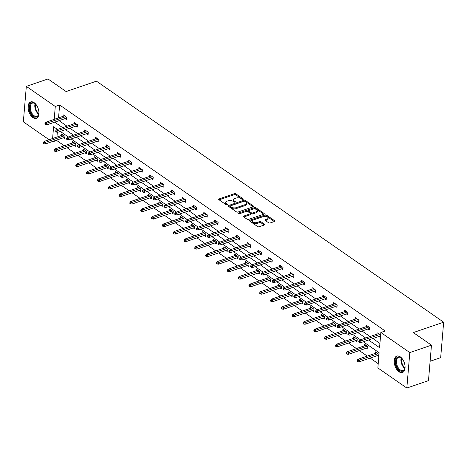 <?xml version="1.0" encoding="UTF-8"?>
<svg xmlns="http://www.w3.org/2000/svg" width="467" height="467" viewBox="0 0 467 467"><rect width="100%" height="100%" fill="white"/><g stroke="black" fill="none" stroke-linecap="round" stroke-linejoin="round"><path stroke-width="0.7" d="M243.038 199.427A0.765 0.385 4.8 0 0 243.319 199.158A0.765 0.385 4.8 0 0 243.155 198.889L235.923 193.869A1.092 0.549 4.8 0 0 234.387 193.688L219.081 198.924A1.092 0.549 4.8 0 0 218.673 199.31A1.092 0.549 4.8 0 0 218.912 199.689L226.145 204.715A0.765 0.385 4.8 0 0 227.219 204.838A0.765 0.385 4.8 0 0 227.505 204.575A0.765 0.385 4.8 0 0 227.336 204.307L226.402 203.659A3.497 1.757 4.8 0 1 225.637 202.433A3.497 1.757 4.8 0 1 226.944 201.213L228.217 200.775A3.497 1.757 4.8 0 1 233.121 201.359L234.055 202.007A0.765 0.385 4.8 0 0 235.129 202.135A0.765 0.385 4.8 0 0 235.409 201.867A0.765 0.385 4.8 0 0 235.245 201.598L234.311 200.95A3.497 1.757 4.8 0 1 233.547 199.724A3.497 1.757 4.8 0 1 234.854 198.504L236.127 198.066A3.497 1.757 4.8 0 1 241.03 198.65L241.964 199.298A0.765 0.385 4.8 0 0 243.038 199.427M399.016 371.767A8.68 4.933 71.1 0 1 394.317 363.151A8.68 4.933 71.1 0 1 396.833 356.082A8.68 4.933 71.1 0 1 400.272 356.817A8.68 4.933 71.1 0 1 404.965 365.433A8.68 4.933 71.1 0 1 402.455 372.503A8.68 4.933 71.1 0 1 399.016 371.767M32.883 117.596A8.68 4.933 71.1 0 1 28.189 108.98A8.68 4.933 71.1 0 1 30.699 101.905A8.68 4.933 71.1 0 1 34.138 102.647A8.68 4.933 71.1 0 1 38.831 111.263A8.68 4.933 71.1 0 1 36.321 118.332A8.68 4.933 71.1 0 1 32.883 117.596M268.636 222.794A1.092 0.549 4.8 0 0 270.165 222.975L274.462 221.504A1.092 0.549 4.8 0 0 274.87 221.125A1.092 0.549 4.8 0 0 274.631 220.745L266.593 215.164A1.092 0.549 4.8 0 0 265.063 214.983L249.757 220.22A1.092 0.549 4.8 0 0 249.349 220.605A1.092 0.549 4.8 0 0 249.582 220.984L257.621 226.565A1.092 0.549 4.8 0 0 259.15 226.746L264.34 224.971A1.092 0.549 4.8 0 0 264.748 224.586A1.092 0.549 4.8 0 0 264.509 224.207L261.071 221.819A1.092 0.549 4.8 0 0 259.541 221.638L256.967 222.52A2.925 1.471 4.8 0 1 253.826 222.485A2.925 1.471 4.8 0 1 252.233 221.008A2.925 1.471 4.8 0 1 253.324 219.986L263.4 216.542A2.925 1.471 4.8 0 1 266.54 216.571A2.925 1.471 4.8 0 1 268.134 218.048A2.925 1.471 4.8 0 1 267.042 219.07L265.367 219.642A1.092 0.549 4.8 0 0 264.958 220.027A1.092 0.549 4.8 0 0 265.198 220.406L268.636 222.794M49.105 139.715L23.35 121.834L26.327 86.372L47.99 78.958L66.127 91.55L96.453 81.17L443.65 322.195L413.324 332.574L431.467 345.166L409.804 352.579L406.827 388.042L377.861 367.938L379.14 352.748L363.349 341.786M26.327 86.372L55.287 106.476L54.207 119.348M368.533 340.011L379.566 347.67L380.838 332.475L385.176 330.992L59.624 104.993L55.287 106.476M380.838 332.475L409.804 352.579M253.283 206.805A1.092 0.549 4.8 0 0 253.692 206.426A1.092 0.549 4.8 0 0 253.453 206.04L245.42 200.466A1.092 0.549 4.8 0 0 243.885 200.285L228.579 205.521A1.092 0.549 4.8 0 0 228.17 205.9A1.092 0.549 4.8 0 0 228.41 206.286L236.442 211.86A1.092 0.549 4.8 0 0 237.977 212.047L253.283 206.805M256.009 207.815L264.042 213.39A1.092 0.549 4.8 0 1 264.281 213.775A1.092 0.549 4.8 0 1 263.873 214.155L248.561 219.397A1.092 0.549 4.8 0 1 247.031 219.216L243.593 216.828A1.092 0.549 4.8 0 1 243.354 216.443A1.092 0.549 4.8 0 1 243.762 216.063L249.973 213.939A1.092 0.549 4.8 0 0 250.376 213.559A1.092 0.549 4.8 0 0 250.143 213.174L247.86 211.592A1.092 0.549 4.8 0 0 246.331 211.411L239.863 213.623A0.765 0.385 4.8 0 1 239.046 213.612A0.765 0.385 4.8 0 1 238.625 213.226A0.765 0.385 4.8 0 1 238.911 212.958L254.474 207.634A1.092 0.549 4.8 0 1 256.009 207.815L255.928 208.772L263.744 214.201M431.467 345.166L428.484 380.628L406.827 388.042M430.113 361.271L440.673 357.658L443.65 322.195M366.408 348.143L367.833 349.129L368.031 346.73L364.564 344.325L364.435 345.843M344.763 333.117L346.187 334.103L346.386 331.71L342.918 329.299L342.79 330.817M323.117 318.091L324.542 319.078L324.746 316.684L321.278 314.273L321.15 315.797M301.478 303.065L302.902 304.052L303.101 301.659L299.633 299.248L299.505 300.771M279.832 288.04L281.257 289.026L281.455 286.633L277.988 284.228L277.859 285.746M258.187 273.014L259.611 274.006L259.815 271.607L256.348 269.202L256.22 270.72M236.547 257.988L237.972 258.981L238.17 256.581L234.703 254.176L234.574 255.694M214.902 242.963L216.326 243.955L216.53 241.556L213.057 239.151L212.934 240.668M193.256 227.943L194.681 228.929L194.885 226.536L191.417 224.125L191.289 225.643M171.617 212.917L173.041 213.904L173.239 211.51L169.772 209.099L169.644 210.623M149.971 197.891L151.396 198.878L151.6 196.484L148.132 194.074L148.004 195.597M128.332 182.866L129.756 183.852L129.954 181.459L126.487 179.048L126.359 180.571M106.686 167.84L108.11 168.826L108.309 166.433L104.841 164.028L104.713 165.546M85.041 152.814L86.465 153.806L86.669 151.407L83.202 149.002L83.073 150.52M63.401 137.788L64.825 138.781L65.024 136.382L61.556 133.976L61.428 135.494M57.336 132.249L56.933 137.035M56.676 140.094L56.641 140.456L64.259 145.745M67.125 147.73L75.082 153.252M77.948 155.242L85.905 160.765M88.771 162.755L96.727 168.278M99.594 170.268L107.544 175.79M110.41 177.781L118.367 183.303M121.233 185.294L129.19 190.816M132.056 192.807L140.012 198.329M142.879 200.32L150.835 205.842M153.701 207.833L161.658 213.355M164.518 215.345L172.475 220.868M175.341 222.858L183.297 228.381M186.164 230.371L194.12 235.893M196.986 237.878L204.943 243.406M207.809 245.391L215.766 250.919M218.626 252.904L226.583 258.432M229.449 260.417L237.405 265.939M240.272 267.93L248.228 273.452M251.094 275.442L259.051 280.965M261.917 282.955L269.873 288.478M272.74 290.468L280.696 295.99M283.557 297.981L291.513 303.503M294.379 305.494L302.336 311.016M305.202 313.007L313.159 318.529M316.025 320.52L323.981 326.042M326.847 328.032L334.804 333.555M337.664 335.545L345.621 341.068M348.487 343.058L356.444 348.58M359.31 350.571L367.266 356.093M370.133 358.078L378.217 363.694M74.224 145.301L75.642 146.294L75.847 143.894L72.379 141.489L72.251 143.007M95.863 160.327L97.288 161.319L97.492 158.92L94.019 156.515L93.896 158.033M117.509 175.353L118.933 176.339L119.132 173.946L115.664 171.535L115.536 173.059M139.148 190.378L140.573 191.365L140.777 188.972L137.31 186.561L137.181 188.084M160.794 205.404L162.218 206.391L162.417 203.997L158.949 201.586L158.821 203.11M182.439 220.43L183.864 221.416L184.062 219.023L180.595 216.612L180.466 218.13M204.079 235.456L205.503 236.442L205.708 234.043L202.24 231.638L202.112 233.156M225.724 250.475L227.149 251.468L227.347 249.069L223.88 246.664L223.751 248.181M247.37 265.501L248.794 266.494L248.993 264.094L245.525 261.689L245.397 263.207M269.01 280.527L270.434 281.519L270.638 279.12L267.165 276.715L267.042 278.233M290.655 295.553L292.079 296.539L292.278 294.146L288.81 291.735L288.682 293.258M312.295 310.578L313.719 311.565L313.923 309.172L310.456 306.761L310.327 308.284M333.94 325.604L335.364 326.591L335.569 324.197L332.095 321.786L331.973 323.31M355.585 340.63L357.01 341.616L357.208 339.223L353.741 336.812L353.612 338.33M377.225 355.65L378.649 356.642L378.854 354.243L375.386 351.838L375.258 353.356M56.641 140.456L52.31 141.939L51.971 141.699M54.709 122.15L62.666 127.672M65.526 129.663L73.482 135.185M76.349 137.17L84.305 142.698M87.171 144.682L95.128 150.211M97.994 152.195L105.951 157.723M108.817 159.708L116.773 165.23M119.64 167.221L127.59 172.743M130.456 174.734L138.413 180.256M141.279 182.247L149.236 187.769M152.102 189.76L160.058 195.282M162.925 197.272L170.881 202.795M173.747 204.785L181.704 210.308M184.564 212.298L192.521 217.82M195.387 219.811L203.343 225.333M206.21 227.324L214.166 232.846M217.032 234.837L224.989 240.359M227.855 242.35L235.812 247.872M238.678 249.863L246.629 255.385M249.495 257.37L257.451 262.898M260.317 264.882L268.274 270.411M271.14 272.395L279.097 277.923M281.963 279.908L289.919 285.43M292.786 287.421L300.742 292.943M303.603 294.934L311.559 300.456M314.425 302.447L322.382 307.969M325.248 309.96L333.204 315.482M336.071 317.472L344.027 322.995M346.893 324.985L354.85 330.508M357.716 332.498L365.667 338.02M57.476 129.447L53.588 126.744L52.602 138.518M52.345 141.577L52.31 141.939M360.483 339.795L352.527 334.273M349.66 332.282L341.704 326.76M338.838 324.769L330.881 319.247M328.015 317.256L320.064 311.734M317.198 309.744L309.242 304.221M306.375 302.231L298.419 296.708M295.553 294.718L287.596 289.196M284.73 287.211L276.773 281.683M273.907 279.698L265.951 274.17M263.09 272.185L255.134 266.657M252.268 264.672L244.311 259.15M241.445 257.159L233.488 251.637M230.622 249.647L222.666 244.124M219.799 242.134L211.843 236.611M208.977 234.621L201.026 229.099M198.16 227.108L190.203 221.586M187.337 219.595L179.381 214.073M176.514 212.082L168.558 206.56M165.692 204.569L157.735 199.047M154.869 197.056L146.912 191.534M144.052 189.544L136.095 184.021M133.229 182.031L125.273 176.508M122.407 174.518L114.45 168.996M111.584 167.011L103.627 161.483M100.761 159.498L92.805 153.97M89.944 151.985L81.988 146.457M79.121 144.472L71.165 138.95M68.299 136.959L60.342 131.437M59.04 120.667L66.997 126.189M69.863 128.18L77.82 133.702M80.68 135.687L88.637 141.215M91.503 143.2L99.459 148.728M102.326 150.713L110.282 156.241M113.148 158.225L121.105 163.748M123.971 165.738L131.928 171.261M134.788 173.251L142.744 178.773M145.611 180.764L153.567 186.286M156.433 188.277L164.39 193.799M167.256 195.79L175.213 201.312M178.079 203.303L186.035 208.825M188.901 210.815L196.858 216.338M199.718 218.328L207.675 223.851M210.541 225.841L218.498 231.363M221.364 233.354L229.32 238.876M232.187 240.867L240.143 246.389M243.009 248.38L250.966 253.902M253.826 255.887L261.783 261.415M264.649 263.4L272.605 268.928M275.472 270.913L283.428 276.441M286.294 278.425L294.251 283.948M297.117 285.938L305.074 291.461M307.94 293.451L315.896 298.973M318.757 300.964L326.713 306.486M329.579 308.477L337.536 313.999M340.402 315.99L348.359 321.512M351.225 323.503L359.181 329.025M362.048 331.015L370.004 336.538M372.864 338.528L379.922 343.426M59.624 104.993L58.538 117.865M376.869 334.191L376.992 332.667L380.465 335.078L380.261 337.472L378.836 336.485M366.046 326.678L366.175 325.155L369.642 327.565L369.438 329.959L368.014 328.972M355.224 319.165L355.352 317.642L358.819 320.053L358.615 322.446L357.191 321.459M344.401 311.652L344.529 310.129L347.997 312.54L347.798 314.933L346.374 313.947M333.578 304.14L333.707 302.616L337.174 305.027L336.976 307.42L335.551 306.434M322.755 296.627L322.884 295.109L326.351 297.514L326.153 299.907L324.728 298.921M311.938 289.114L312.061 287.596L315.534 290.001L315.33 292.4L313.906 291.408M301.116 281.601L301.244 280.083L304.712 282.488L304.507 284.888L303.083 283.895M290.293 274.088L290.421 272.57L293.889 274.975L293.69 277.375L292.266 276.382M279.47 266.575L279.599 265.058L283.066 267.463L282.868 269.862L281.443 268.869M268.648 259.062L268.776 257.545L272.243 259.95L272.045 262.349L270.621 261.357M257.831 251.55L257.953 250.032L261.427 252.437L261.222 254.836L259.798 253.844M247.008 244.037L247.136 242.519L250.604 244.924L250.4 247.323L248.975 246.337M236.185 236.524L236.314 235.006L239.781 237.417L239.577 239.81L238.152 238.824M225.363 229.011L225.491 227.493L228.958 229.904L228.76 232.297L227.336 231.311M214.54 221.504L214.668 219.98L218.136 222.391L217.937 224.785L216.513 223.798M203.717 213.991L203.845 212.467L207.319 214.878L207.114 217.272L205.69 216.285M192.9 206.478L193.029 204.955L196.496 207.366L196.292 209.759L194.867 208.772M182.077 198.965L182.206 197.442L185.673 199.853L185.469 202.246L184.045 201.259M171.255 191.452L171.383 189.929L174.851 192.34L174.652 194.733L173.228 193.747M160.432 183.94L160.56 182.416L164.028 184.827L163.829 187.22L162.405 186.234M149.609 176.427L149.738 174.909L153.205 177.314L153.007 179.713L151.582 178.721M138.792 168.914L138.915 167.396L142.388 169.801L142.184 172.2L140.76 171.208M127.97 161.401L128.098 159.883L131.566 162.288L131.361 164.688L129.937 163.695M117.147 153.888L117.275 152.37L120.743 154.775L120.539 157.175L119.12 156.182M106.324 146.375L106.453 144.858L109.92 147.263L109.722 149.662L108.297 148.669M95.501 138.862L95.63 137.345L99.097 139.75L98.899 142.149L97.475 141.157M84.679 131.35L84.807 129.832L88.281 132.237L88.076 134.636L86.652 133.65M73.862 123.837L73.99 122.319L77.458 124.724L77.253 127.123L75.829 126.137M63.039 116.324L63.168 114.806L66.635 117.217L66.431 119.61L65.006 118.624M233.547 199.724L233.465 200.682A3.497 1.757 4.8 0 0 234.23 201.907L234.311 200.95M234.632 202.188L234.23 201.907M225.637 202.433L225.555 203.39A3.497 1.757 4.8 0 0 226.32 204.616L226.402 203.659M226.723 204.896L226.32 204.616M242.542 199.479L235.841 194.827A1.092 0.549 4.8 0 0 234.306 194.646L219.128 199.841M253.155 206.852L245.338 201.423A1.092 0.549 4.8 0 0 243.809 201.242L228.626 206.437M244.977 201.394A0.765 0.385 4.8 0 0 243.902 201.265L230.465 205.865A0.765 0.385 4.8 0 0 230.184 206.128A0.765 0.385 4.8 0 0 230.348 206.396L231.334 207.085A3.497 1.757 4.8 0 0 236.238 207.663L245.42 204.523A3.497 1.757 4.8 0 0 246.728 203.303A3.497 1.757 4.8 0 0 245.963 202.077L244.977 201.394M230.184 206.128L230.103 207.085A0.765 0.385 4.8 0 0 230.266 207.354L230.348 206.396M246.728 203.303L246.646 204.26A3.497 1.757 4.8 0 1 245.338 205.48L236.156 208.621A3.497 1.757 4.8 0 1 231.253 208.043L230.266 207.354M243.809 216.974L249.892 214.896A1.092 0.549 4.8 0 0 250.3 214.516L250.376 213.559M239.53 213.676L254.392 208.591L254.474 207.634M256.412 211.732A2.925 1.471 4.8 0 0 257.504 210.71A2.925 1.471 4.8 0 0 255.91 209.234A2.925 1.471 4.8 0 0 252.77 209.204L249.22 210.419A1.092 0.549 4.8 0 0 248.812 210.798A1.092 0.549 4.8 0 0 249.051 211.183L251.334 212.765A1.092 0.549 4.8 0 0 252.863 212.946L256.412 211.732L256.33 212.689A2.925 1.471 4.8 0 0 257.422 211.674L257.504 210.71M248.812 210.798L248.73 211.761A1.092 0.549 4.8 0 0 248.969 212.141L249.051 211.183M256.33 212.689L252.781 213.904A1.092 0.549 4.8 0 1 251.252 213.723L248.969 212.141M255.928 208.772A1.092 0.549 4.8 0 0 254.392 208.591M268.134 218.048L268.052 219.005A2.925 1.471 4.8 0 1 266.966 220.027L265.414 220.558M252.233 221.008L252.151 221.965A2.925 1.471 4.8 0 0 253.744 223.442A2.925 1.471 4.8 0 0 256.885 223.477L256.967 222.52M264.211 225.012L260.989 222.777A1.092 0.549 4.8 0 0 259.459 222.596L256.885 223.477M274.333 221.551L266.517 216.122A1.092 0.549 4.8 0 0 264.982 215.941L249.804 221.136M43.373 142.336L43.291 143.293L43.986 143.778L44.067 142.814L43.373 142.336L44.254 141.373L45.503 142.242L45.357 143.964L64.954 137.257M44.067 142.814L64.23 135.833M44.254 141.373L62.981 134.963M45.357 143.964L43.986 143.778M45.673 123.65L44.978 123.165L44.902 124.123L45.591 124.607L45.673 123.65L47.109 123.072L45.859 122.202L64.592 115.793M65.841 116.662L47.109 123.072L46.963 124.794L66.559 118.093M45.591 124.607L46.963 124.794M45.859 122.202L44.978 123.165M54.19 149.849L54.114 150.806L54.808 151.285L54.884 150.327L54.19 149.849L55.071 148.885L56.32 149.755L56.18 151.477L75.771 144.77M54.884 150.327L75.053 143.346M55.071 148.885L73.804 142.476M56.18 151.477L54.808 151.285M65.012 157.361L64.936 158.319L65.625 158.798L65.707 157.84L65.012 157.361L65.894 156.398L67.143 157.268L66.997 158.99L86.593 152.283M65.707 157.84L85.87 150.859M65.894 156.398L84.626 149.989M66.997 158.99L65.625 158.798M56.495 131.163L55.801 130.678L55.719 131.636L56.414 132.12L56.495 131.163L57.931 130.585L56.682 129.715L75.415 123.306M76.658 124.175L57.931 130.585L57.785 132.307L77.382 125.605M56.414 132.12L57.785 132.307M56.682 129.715L55.801 130.678M67.318 138.676L66.623 138.191L66.542 139.148L67.236 139.633L67.318 138.676L68.754 138.098L67.505 137.228L86.232 130.818M87.481 131.688L68.754 138.098L68.608 139.82L88.205 133.118M67.236 139.633L68.608 139.82M67.505 137.228L66.623 138.191M38.907 111.882A7.513 4.267 71.1 0 1 38.749 114.071A7.513 4.267 71.1 0 1 34.535 116.843A7.513 4.267 71.1 0 1 29.876 110.305A7.513 4.267 71.1 0 1 30.571 103.633A7.513 4.267 71.1 0 1 35.229 103.785A7.513 4.267 71.1 0 1 36.695 105.425M35.41 103.948A6.952 3.952 -108.9 0 0 32.386 103.154A6.952 3.952 -108.9 0 0 30.629 110.124A6.952 3.952 -108.9 0 0 36.887 116.318A6.952 3.952 -108.9 0 0 38.796 113.831M31.266 101.777A8.622 4.898 -108.9 0 0 29.234 110.364A8.622 4.898 -108.9 0 0 36.846 118.087M405.041 366.052A7.513 4.267 71.1 0 1 404.883 368.241A7.513 4.267 71.1 0 1 400.668 371.014A7.513 4.267 71.1 0 1 396.01 364.476A7.513 4.267 71.1 0 1 396.705 357.804A7.513 4.267 71.1 0 1 401.363 357.961A7.513 4.267 71.1 0 1 402.828 359.596M401.544 358.119A6.952 3.952 -108.9 0 0 398.514 357.325A6.952 3.952 -108.9 0 0 396.763 364.295A6.952 3.952 -108.9 0 0 403.021 370.489A6.952 3.952 -108.9 0 0 404.93 368.008M397.399 355.947A8.622 4.898 -108.9 0 0 395.368 364.54A8.622 4.898 -108.9 0 0 402.98 372.263M75.835 164.874L75.753 165.832L76.448 166.31L76.53 165.353L75.835 164.874L76.716 163.911L77.966 164.775L77.82 166.503L97.416 159.796M76.53 165.353L96.692 158.366M76.716 163.911L95.443 157.502M77.82 166.503L76.448 166.31M78.141 146.183L77.446 145.704L77.364 146.661L78.059 147.146L78.141 146.183L79.577 145.611L78.328 144.741L97.054 138.331M98.303 139.201L79.577 145.611L79.431 147.333L99.027 140.625M78.059 147.146L79.431 147.333M78.328 144.741L77.446 145.704M86.658 172.387L86.576 173.345L87.271 173.823L87.352 172.866L86.658 172.387L87.539 171.424L88.788 172.288L88.642 174.016L108.239 167.309M87.352 172.866L107.515 165.878M87.539 171.424L106.266 165.014M88.642 174.016L87.271 173.823M88.963 153.696L88.269 153.217L88.187 154.174L88.882 154.659L88.963 153.696L90.4 153.123L89.15 152.254L107.877 145.844M109.126 146.714L90.4 153.123L90.254 154.846L109.85 148.138M88.882 154.659L90.254 154.846M89.15 152.254L88.269 153.217M97.48 179.9L97.399 180.857L98.093 181.336L98.175 180.379L97.48 179.9L98.362 178.937L99.611 179.801L99.465 181.529L119.062 174.821M98.175 180.379L118.338 173.391M98.362 178.937L117.089 172.527M99.465 181.529L98.093 181.336M99.78 161.208L99.092 160.73L99.01 161.687L99.705 162.172L99.78 161.208L101.216 160.636L99.967 159.767L118.7 153.357M119.949 154.227L101.216 160.636L101.076 162.358L120.667 155.651M99.705 162.172L101.076 162.358M99.967 159.767L99.092 160.73M108.303 187.407L108.221 188.37L108.916 188.849L108.992 187.892L108.303 187.407L109.185 186.45L110.428 187.314L110.288 189.042L129.879 182.334M108.992 187.892L129.161 180.904M109.185 186.45L127.911 180.04M110.288 189.042L108.916 188.849M110.603 168.721L109.908 168.243L109.833 169.2L110.521 169.679L110.603 168.721L112.039 168.149L110.79 167.279L129.522 160.87M130.772 161.74L112.039 168.149L111.893 169.871L131.49 163.164M110.521 169.679L111.893 169.871M110.79 167.279L109.908 168.243M119.12 194.92L119.044 195.883L119.733 196.362L119.815 195.404L119.12 194.92L120.001 193.963L121.251 194.827L121.105 196.554L140.701 189.847M119.815 195.404L139.983 188.417M120.001 193.963L138.734 187.553M121.105 196.554L119.733 196.362M121.426 176.234L120.731 175.755L120.649 176.713L121.344 177.191L121.426 176.234L122.862 175.656L121.613 174.792L140.339 168.383M141.589 169.247L122.862 175.656L122.716 177.384L142.312 170.677M121.344 177.191L122.716 177.384M121.613 174.792L120.731 175.755M129.943 202.433L129.861 203.396L130.556 203.875L130.637 202.917L129.943 202.433L130.824 201.475L132.073 202.339L131.928 204.067L151.524 197.36M130.637 202.917L150.8 195.93M130.824 201.475L149.551 195.066M131.928 204.067L130.556 203.875M132.249 183.747L131.554 183.268L131.472 184.226L132.167 184.704L132.249 183.747L133.685 183.169L132.435 182.305L151.162 175.896M152.411 176.76L133.685 183.169L133.539 184.897L153.135 178.19M132.167 184.704L133.539 184.897M132.435 182.305L131.554 183.268M140.765 209.946L140.684 210.903L141.378 211.388L141.46 210.43L140.765 209.946L141.647 208.988L142.896 209.852L142.75 211.58L162.347 204.873M141.46 210.43L161.623 203.443M141.647 208.988L160.374 202.579M142.75 211.58L141.378 211.388M143.071 191.26L142.377 190.781L142.295 191.739L142.99 192.217L143.071 191.26L144.507 190.682L143.258 189.818L161.985 183.408M163.234 184.272L144.507 190.682L144.361 192.41L163.958 185.703M142.99 192.217L144.361 192.41M143.258 189.818L142.377 190.781M151.588 217.459L151.506 218.416L152.201 218.9L152.283 217.943L151.588 217.459L152.47 216.501L153.719 217.365L153.573 219.093L173.169 212.386M152.283 217.943L172.446 210.956M152.47 216.501L171.196 210.092M153.573 219.093L152.201 218.9M153.888 198.773L153.199 198.294L153.118 199.251L153.812 199.73L153.888 198.773L155.324 198.195L154.081 197.331L172.808 190.921M174.057 191.785L155.324 198.195L155.184 199.923L174.775 193.215M153.812 199.73L155.184 199.923M154.081 197.331L153.199 198.294M162.411 224.971L162.329 225.929L163.024 226.413L163.1 225.456L162.411 224.971L163.292 224.008L164.542 224.878L164.396 226.6L183.992 219.899M163.1 225.456L183.268 218.468M163.292 224.008L182.019 217.599M164.396 226.6L163.024 226.413M164.711 206.286L164.016 205.801L163.94 206.764L164.629 207.243L164.711 206.286L166.147 205.708L164.898 204.844L183.63 198.434M184.879 199.298L166.147 205.708L166.001 207.436L185.597 200.728M164.629 207.243L166.001 207.436M164.898 204.844L164.016 205.801M173.228 232.484L173.152 233.442L173.847 233.926L173.922 232.969L173.228 232.484L174.109 231.521L175.358 232.391L175.218 234.113L194.809 227.411M173.922 232.969L194.091 225.981M174.109 231.521L192.842 225.112M175.218 234.113L173.847 233.926M175.534 213.798L174.839 213.314L174.757 214.277L175.452 214.756L175.534 213.798L176.97 213.221L175.72 212.357L194.447 205.947M195.696 206.811L176.97 213.221L176.824 214.948L196.42 208.241M175.452 214.756L176.824 214.948M175.72 212.357L174.839 213.314M184.051 239.997L183.975 240.954L184.663 241.439L184.745 240.482L184.051 239.997L184.932 239.034L186.181 239.904L186.035 241.626L205.632 234.924M184.745 240.482L204.908 233.494M184.932 239.034L203.665 232.624M186.035 241.626L184.663 241.439M186.356 221.311L185.662 220.827L185.58 221.79L186.275 222.269L186.356 221.311L187.792 220.733L186.543 219.869L205.27 213.46M206.519 214.324L187.792 220.733L187.646 222.461L207.243 215.754M186.275 222.269L187.646 222.461M186.543 219.869L185.662 220.827M194.873 247.51L194.792 248.467L195.486 248.952L195.568 247.989L194.873 247.51L195.755 246.547L197.004 247.417L196.858 249.139L216.454 242.431M195.568 247.989L215.731 241.007M195.755 246.547L214.481 240.137M196.858 249.139L195.486 248.952M197.179 228.824L196.484 228.34L196.403 229.297L197.097 229.782L197.179 228.824L198.615 228.246L197.366 227.382L216.093 220.973M217.342 221.837L198.615 228.246L198.469 229.974L218.066 223.267M197.097 229.782L198.469 229.974M197.366 227.382L196.484 228.34M205.696 255.023L205.614 255.98L206.309 256.465L206.391 255.502L205.696 255.023L206.577 254.06L207.827 254.929L207.681 256.652L227.277 249.944M206.391 255.502L226.553 248.52M206.577 254.06L225.304 247.65M207.681 256.652L206.309 256.465M208.002 236.337L207.307 235.853L207.225 236.81L207.92 237.294L208.002 236.337L209.438 235.759L208.189 234.889L226.915 228.48M228.165 229.35L209.438 235.759L209.292 237.487L228.888 230.78M207.92 237.294L209.292 237.487M208.189 234.889L207.307 235.853M216.519 262.536L216.437 263.493L217.132 263.978L217.213 263.014L216.519 262.536L217.4 261.573L218.649 262.442L218.503 264.164L238.1 257.457M217.213 263.014L237.376 256.033M217.4 261.573L236.127 255.163M218.503 264.164L217.132 263.978M218.819 243.85L218.124 243.365L218.048 244.323L218.743 244.807L218.819 243.85L220.255 243.272L219.005 242.402L237.738 235.993M238.987 236.862L220.255 243.272L220.115 244.994L239.705 238.293M218.743 244.807L220.115 244.994M219.005 242.402L218.124 243.365M227.341 270.049L227.26 271.006L227.954 271.485L228.03 270.527L227.341 270.049L228.223 269.085L229.466 269.955L229.326 271.677L248.917 264.97M228.03 270.527L248.199 263.546M228.223 269.085L246.95 262.676M229.326 271.677L227.954 271.485M229.641 251.363L228.947 250.878L228.871 251.836L229.56 252.32L229.641 251.363L231.077 250.785L229.828 249.915L248.561 243.505M249.804 244.375L231.077 250.785L230.931 252.507L250.528 245.805M229.56 252.32L230.931 252.507M229.828 249.915L228.947 250.878M238.158 277.561L238.082 278.519L238.771 278.997L238.853 278.04L238.158 277.561L239.04 276.598L240.289 277.462L240.143 279.19L259.74 272.483M238.853 278.04L259.022 271.058M239.04 276.598L257.772 270.189M240.143 279.19L238.771 278.997M240.464 258.87L239.769 258.391L239.688 259.348L240.382 259.833L240.464 258.87L241.9 258.298L240.651 257.428L259.378 251.018M260.627 251.888L241.9 258.298L241.754 260.02L261.351 253.318M240.382 259.833L241.754 260.02M240.651 257.428L239.769 258.391M248.981 285.074L248.899 286.032L249.594 286.51L249.676 285.553L248.981 285.074L249.863 284.111L251.112 284.975L250.966 286.703L270.562 279.996M249.676 285.553L269.838 278.565M249.863 284.111L268.589 277.702M250.966 286.703L249.594 286.51M251.287 266.383L250.592 265.904L250.51 266.861L251.205 267.346L251.287 266.383L252.723 265.811L251.474 264.941L270.2 258.531M271.45 259.401L252.723 265.811L252.577 267.533L272.173 260.825M251.205 267.346L252.577 267.533M251.474 264.941L250.592 265.904M259.804 292.587L259.722 293.545L260.417 294.023L260.498 293.066L259.804 292.587L260.685 291.624L261.934 292.488L261.789 294.216L281.385 287.509M260.498 293.066L280.661 286.078M260.685 291.624L279.412 285.214M261.789 294.216L260.417 294.023M262.11 273.895L261.415 273.417L261.333 274.374L262.028 274.859L262.11 273.895L263.546 273.323L262.296 272.454L281.023 266.044M282.272 266.914L263.546 273.323L263.4 275.045L282.996 268.338M262.028 274.859L263.4 275.045M262.296 272.454L261.415 273.417M270.627 300.1L270.545 301.057L271.239 301.536L271.321 300.579L270.627 300.1L271.508 299.137L272.757 300.001L272.611 301.729L292.208 295.021M271.321 300.579L291.484 293.591M271.508 299.137L290.235 292.727M272.611 301.729L271.239 301.536M272.926 281.408L272.238 280.93L272.156 281.887L272.851 282.366L272.926 281.408L274.363 280.836L273.119 279.966L291.846 273.557M293.095 274.427L274.363 280.836L274.222 282.558L293.813 275.851M272.851 282.366L274.222 282.558M273.119 279.966L272.238 280.93M281.449 307.607L281.368 308.57L282.062 309.049L282.138 308.092L281.449 307.607L282.331 306.65L283.574 307.514L283.434 309.242L303.03 302.534M282.138 308.092L302.307 301.104M282.331 306.65L301.057 300.24M283.434 309.242L282.062 309.049M283.749 288.921L283.055 288.443L282.979 289.4L283.667 289.879L283.749 288.921L285.185 288.349L283.936 287.479L302.669 281.07M303.918 281.94L285.185 288.349L285.039 290.071L304.636 283.364M283.667 289.879L285.039 290.071M283.936 287.479L283.055 288.443M292.266 315.12L292.19 316.083L292.885 316.562L292.961 315.604L292.266 315.12L293.148 314.163L294.397 315.027L294.251 316.754L313.847 310.047M292.961 315.604L313.129 308.617M293.148 314.163L311.88 307.753M294.251 316.754L292.885 316.562M294.572 296.434L293.877 295.955L293.796 296.913L294.49 297.391L294.572 296.434L296.008 295.856L294.759 294.992L313.485 288.583M314.735 289.447L296.008 295.856L295.862 297.584L315.458 290.877M294.49 297.391L295.862 297.584M294.759 294.992L293.877 295.955M303.089 322.633L303.007 323.596L303.702 324.075L303.784 323.117L303.089 322.633L303.97 321.675L305.22 322.539L305.074 324.267L324.67 317.56M303.784 323.117L323.946 316.13M303.97 321.675L322.703 315.266M305.074 324.267L303.702 324.075M305.395 303.947L304.7 303.468L304.618 304.426L305.313 304.904L305.395 303.947L306.831 303.369L305.581 302.505L324.308 296.096M325.557 296.959L306.831 303.369L306.685 305.097L326.281 298.39M305.313 304.904L306.685 305.097M305.581 302.505L304.7 303.468M313.912 330.146L313.83 331.103L314.524 331.588L314.606 330.63L313.912 330.146L314.793 329.188L316.042 330.052L315.896 331.78L335.493 325.073M314.606 330.63L334.769 323.643M314.793 329.188L333.52 322.779M315.896 331.78L314.524 331.588M316.217 311.46L315.523 310.981L315.441 311.938L316.136 312.417L316.217 311.46L317.653 310.882L316.404 310.018L335.131 303.608M336.38 304.472L317.653 310.882L317.507 312.61L337.104 305.903M316.136 312.417L317.507 312.61M316.404 310.018L315.523 310.981M324.734 337.659L324.653 338.616L325.347 339.1L325.429 338.143L324.734 337.659L325.616 336.695L326.865 337.565L326.719 339.293L346.316 332.586M325.429 338.143L345.592 331.156M325.616 336.695L344.342 330.292M326.719 339.293L325.347 339.1M327.034 318.973L326.345 318.488L326.264 319.451L326.958 319.93L327.034 318.973L328.47 318.395L327.227 317.531L345.954 311.121M347.203 311.985L328.47 318.395L328.33 320.123L347.927 313.415M326.958 319.93L328.33 320.123M327.227 317.531L326.345 318.488M335.557 345.171L335.475 346.129L336.17 346.613L336.252 345.656L335.557 345.171L336.438 344.208L337.688 345.078L337.542 346.8L357.138 340.099M336.252 345.656L356.414 338.668M336.438 344.208L355.165 337.799M337.542 346.8L336.17 346.613M337.857 326.486L337.162 326.001L337.086 326.964L337.781 327.443L337.857 326.486L339.293 325.908L338.044 325.044L356.776 318.634M358.026 319.498L339.293 325.908L339.147 327.636L358.744 320.928M337.781 327.443L339.147 327.636M338.044 325.044L337.162 326.001M346.38 352.684L346.298 353.642L346.993 354.126L347.069 353.169L346.38 352.684L347.255 351.721L348.505 352.591L348.364 354.313L367.955 347.611M347.069 353.169L367.237 346.181M347.255 351.721L365.988 345.311M348.364 354.313L346.993 354.126M348.68 333.998L347.985 333.514L347.909 334.477L348.598 334.956L348.68 333.998L350.116 333.42L348.867 332.557L367.599 326.147M368.842 327.011L350.116 333.42L349.97 335.148L369.566 328.441M348.598 334.956L349.97 335.148M348.867 332.557L347.985 333.514M357.197 360.197L357.121 361.154L357.81 361.639L357.891 360.682L357.197 360.197L358.078 359.234L359.327 360.104L359.181 361.826L378.778 355.124M357.891 360.682L378.06 353.694M358.078 359.234L376.811 352.824M359.181 361.826L357.81 361.639M359.502 341.511L358.808 341.027L358.726 341.984L359.421 342.469L359.502 341.511L360.938 340.933L359.689 340.069L378.416 333.66M379.665 334.524L360.938 340.933L360.793 342.661L380.389 335.954M359.421 342.469L360.793 342.661M359.689 340.069L358.808 341.027M243.114 199.397L243.155 198.889M227.295 204.809L227.336 204.307M235.205 202.1L235.245 201.598M219.011 199.759L219.081 198.924M234.306 194.646L234.387 193.688M235.841 194.827L235.923 193.869M228.509 206.356L228.579 205.521M243.809 201.242L243.885 200.285M245.338 201.423L245.42 200.466M253.394 206.764L253.453 206.04M231.253 208.043L231.334 207.085M236.156 208.621L236.238 207.663M245.338 205.48L245.42 204.523M263.983 214.114L264.042 213.39M243.692 216.892L243.762 216.063M249.892 214.896L249.973 213.939M238.865 213.536L238.911 212.958M251.252 213.723L251.334 212.765M252.781 213.904L252.863 212.946M265.297 220.477L265.367 219.642M266.966 220.027L267.042 219.07M259.459 222.596L259.541 221.638M260.989 222.777L261.071 221.819M264.45 224.925L264.509 224.207M249.687 221.054L249.757 220.22M264.982 215.941L265.063 214.983M266.517 216.122L266.593 215.164M274.567 221.463L274.631 220.745M38.691 114.211A6.952 3.952 71.1 0 1 35.142 108.578A6.952 3.952 71.1 0 1 35.101 103.715M35.556 104.083A6.725 3.824 -108.9 0 0 35.702 108.42A6.725 3.824 -108.9 0 0 38.825 113.639M404.819 368.381A6.952 3.952 71.1 0 1 401.276 362.748A6.952 3.952 71.1 0 1 401.229 357.891M401.69 358.253A6.725 3.824 -108.9 0 0 401.836 362.59A6.725 3.824 -108.9 0 0 404.959 367.815"/></g></svg>
